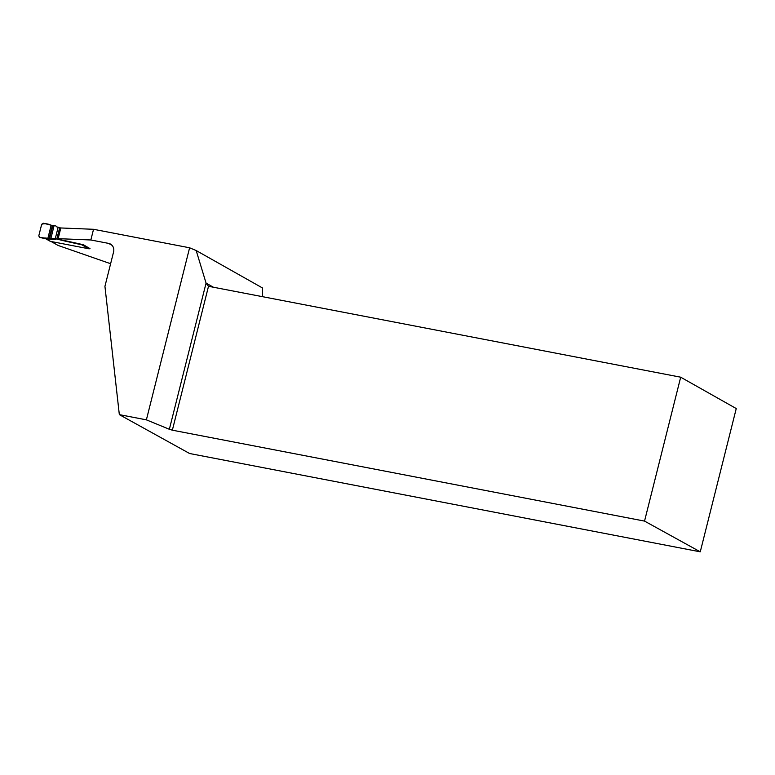 <?xml version="1.0" encoding="UTF-8"?>
<svg xmlns="http://www.w3.org/2000/svg" width="775" height="775" viewBox="0 0 775 775"><rect width="100%" height="100%" fill="white"/><g stroke="black" fill="none" stroke-linecap="round" stroke-linejoin="round"><path stroke-width="1.16" d="M52.4 225.389L49.087 238.574L47.837 238.448L51.16 225.225C47.721 223.626 44.562 223.316 41.685 224.295L38.798 235.813C39.835 239.029 45.047 237.373 47.837 238.448L51.16 225.225L55.771 225.893L56.827 226.901L60.808 228.015M45.822 238.807L50.172 241.267A1.414 1.279 -60.6 0 0 50.53 241.393L88.883 248.785L81.879 244.832L82.964 244.648M59.704 227.588L56.817 239.078L66.824 241.49A4.728 0.581 14.1 0 1 67.745 241.684L81.879 244.832M56.817 239.078L55.277 238.652L58.164 227.162M45.89 238.816L55.238 239.669L53.94 238.39L55.277 238.652M89.987 248.475A1.414 1.279 119.4 0 1 88.883 248.785M53.94 238.39L49.571 238.584L52.913 225.312M49.087 238.574L49.571 238.584M47.837 238.448L39.68 237.402L38.798 235.813L41.685 224.295L43.361 223.21L51.16 225.225M55.238 239.669L52.497 238.923M51.111 241.509L58.067 245.433L110.622 263.723M262.541 296.689L262.56 288.009L196.182 250.538L189.604 247.787L146.388 419.847L119.331 414.635L104.935 286.343L113.567 251.991A7.566 6.839 -60.6 0 0 110.505 244.096A7.566 6.839 -60.6 0 0 108.616 243.398L90.849 239.979L58.135 238.661L58.716 239.388L66.921 241.093A4.728 0.581 14.1 0 1 67.842 241.287L83.371 244.735L89.881 248.552M700.261 551.829L736.25 408.561L680.692 377.192L644.538 521.1L700.261 551.829L189.604 453.511L119.331 414.635M90.849 239.979L93.533 229.293L60.818 227.966L58.135 238.661M93.533 229.293L189.604 247.787M196.182 250.538L206.072 283.098L169.357 429.282L172.36 430.183L208.504 286.285L680.692 377.192M213.367 287.215L206.072 283.098L208.504 286.285M644.538 521.1L172.36 430.183M169.357 429.282L146.388 419.847M39.68 237.402L46.006 238.855L50.53 241.393M54.143 225.477L50.821 238.71M39.796 237.421L46.113 238.874M112.075 245.355L108.616 243.398"/></g></svg>
